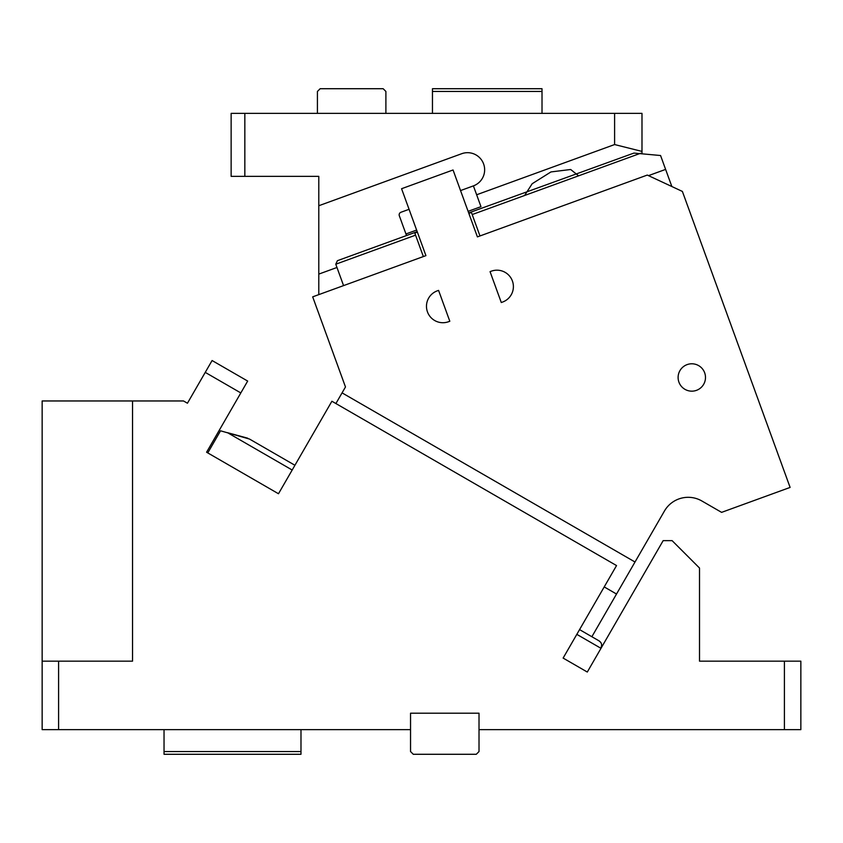 <?xml version="1.0" encoding="UTF-8"?>
<svg xmlns="http://www.w3.org/2000/svg" width="843" height="843" viewBox="0 0 843 843"><rect width="100%" height="100%" fill="white"/><g stroke="black" fill="none" stroke-linecap="round" stroke-linejoin="round"><path stroke-width="1.26" d="M300.983 729.638L300.983 754.285L164.037 754.285L164.037 729.638M300.983 751.545L164.037 751.545M410.541 729.638L410.541 751.545L413.281 754.285L476.284 754.285L479.014 751.545L479.014 713.199L410.541 713.199L410.541 729.638L42.15 729.638L42.15 661.165L58.588 661.165L58.588 729.638M249.486 439.045L294.924 465.273L249.486 439.045L220.539 430.805L207.778 452.912L278.485 493.745L331.9 401.236L616.539 565.569L563.124 658.077L587.297 672.04L663.156 540.648L672.113 540.648L699.511 568.034L699.511 661.165L800.85 661.165L800.85 729.638L784.411 729.638L784.411 661.165M600.574 642.208L598.994 640.828C601.628 642.556 602.292 645.043 600.996 648.32L601.681 644.842M598.994 640.828L591.87 636.728L598.994 640.828M292.184 470.025L227.484 432.67L247.716 438.191M784.411 729.638L479.014 729.638M42.15 661.165L42.15 400.962L183.511 400.962L187.441 403.228L212.088 360.53L247.673 381.068L240.824 392.933L205.249 372.385M240.824 392.933L206.588 452.227L278.485 493.745M563.124 658.077L587.297 672.04M132.541 400.962L132.541 661.165L58.588 661.165M635.011 562.007L664.453 511.006A27.387 27.387 0 0 1 701.871 500.984L721.597 512.365L790.112 487.423L682.387 191.435L647.276 175.07L477.401 236.894L453.049 169.98L401.574 188.716L425.926 255.629L312.679 296.852L345.482 386.958L342.068 392.87L635.011 562.007L591.87 636.728L579.562 629.616M604.21 586.918L616.528 594.03M335.904 403.544L342.068 392.87M449.814 321.267L438.571 290.382L437.285 290.846A16.438 16.438 0 0 0 427.464 311.91A16.438 16.438 0 0 0 448.529 321.731L449.814 321.267L448.529 321.731M437.285 290.846L438.571 290.382M490.057 271.646L491.343 271.172L490.057 271.646L501.29 302.532L502.576 302.057L501.29 302.532M502.576 302.057A16.438 16.438 0 0 0 512.407 280.993A16.438 16.438 0 0 0 491.343 271.172M468.676 212.921L633.915 153.078L660.564 155.523L665.612 169.401L648.488 175.639M671.85 186.524L665.612 169.401M479.983 235.956L471.427 212.468L468.856 213.405M417.201 231.656L337.411 260.698L335.777 264.207L343.565 285.608M423.355 256.567L414.809 233.079L417.38 232.141M338.728 368.423L345.482 386.958M696.487 390.341A13.699 13.699 0 0 0 704.664 372.785A13.699 13.699 0 0 0 687.119 364.608A13.699 13.699 0 0 0 678.931 382.153A13.699 13.699 0 0 0 696.487 390.341M244.839 113.362L244.839 176.356L231.14 176.356L231.14 113.362L641.987 113.362L641.987 153.384M524.609 195.481L532.175 183.732L550.964 171.93L570.669 169.496L578.593 175.829M468.107 211.34L480.974 206.661L476.643 194.765L614.6 144.553L641.987 151.413M406.526 235.545L405.947 233.964L416.632 230.076M318.791 294.629L318.791 274.101L336.968 267.484M614.6 113.362L614.6 144.553M405.947 233.964L399.319 215.766A2.74 2.74 0 0 1 400.962 212.257L409.066 209.306M460.541 190.571L473.408 185.881A17.123 17.123 0 0 0 467.559 152.678A17.123 17.123 0 0 0 461.701 153.711L318.791 205.734L318.791 274.101M476.643 194.765L473.408 185.881M244.839 176.356L318.791 176.356L318.791 205.734M542.017 91.455L432.459 91.455L432.459 88.715L542.017 88.715L542.017 113.362M432.459 91.455L432.459 113.362M385.894 113.362L385.894 91.455L383.154 88.715L320.161 88.715L317.421 91.455L317.421 113.362M600.996 648.32L576.823 634.357M640.68 153.236L472.185 214.565M415.567 235.165L335.777 264.207"/></g></svg>
